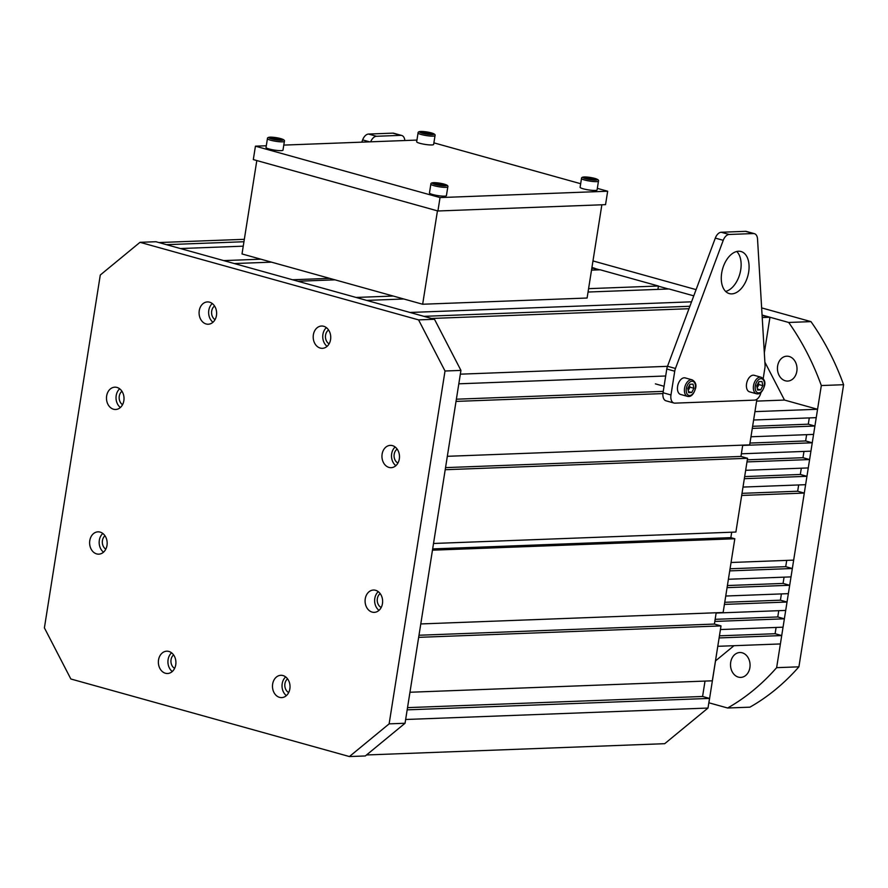 <?xml version="1.0" encoding="UTF-8"?>
<svg xmlns="http://www.w3.org/2000/svg" width="888" height="888" viewBox="0 0 888 888"><rect width="100%" height="100%" fill="white"/><g stroke="black" fill="none" stroke-linecap="round" stroke-linejoin="round"><path stroke-width="1.33" d="M785.303 380.786A12.443 9.779 87.8 0 1 777.466 367.477A12.443 9.779 87.8 0 1 786.757 356.199A12.443 9.779 87.8 0 1 789.155 356.476A12.443 9.779 87.8 0 1 796.991 369.796A12.443 9.779 87.8 0 1 787.7 381.074A12.443 9.779 87.8 0 1 785.303 380.786M738.372 677.111A12.443 9.779 87.8 0 1 730.535 663.802A12.443 9.779 87.8 0 1 739.826 652.525A12.443 9.779 87.8 0 1 742.224 652.813A12.443 9.779 87.8 0 1 750.049 666.122A12.443 9.779 87.8 0 1 740.77 677.4A12.443 9.779 87.8 0 1 738.372 677.111M594.893 268.509L599.622 269.819L594.738 269.475M658.408 286.191L668.442 288.989L658.408 286.191M762.071 315.051L788.688 322.466A244.644 192.252 87.8 0 1 821.322 385.547L843.6 384.704L798.911 666.821L776.634 667.665L821.322 385.547M761.638 307.892L810.966 321.623L788.688 322.466M592.973 260.928L696.092 289.632M733.988 645.698L715.528 660.883L708.902 702.797L727.627 708.002L749.905 707.17A244.644 192.252 87.8 0 0 798.911 666.821M810.966 321.623A244.644 192.252 87.8 0 1 843.6 384.704M727.627 708.002A244.644 192.252 -92.2 0 0 776.634 667.665M762.093 315.451L769.963 317.249L764.324 352.847M764.879 362.16L784.481 400.055L817.559 409.268L816.239 417.649L753.623 420.013M809.29 417.904L808.291 424.187L814.907 426.029L813.586 434.41L750.971 436.774M806.637 434.676L805.638 440.948L812.254 442.79L810.922 451.171L741.358 453.801M803.973 451.437L802.985 457.709L809.601 459.551L808.269 467.932L745.654 470.307M801.32 468.198L800.332 474.47L806.948 476.312L805.616 484.693L743.001 487.068M798.667 484.959L797.668 491.231L804.295 493.073L793.672 560.128L731.057 562.493M730.058 568.775L785.725 566.666L786.724 560.395M785.725 566.666L792.34 568.509L791.019 576.889L728.404 579.265M727.405 585.536L783.072 583.427L784.06 577.156M783.072 583.427L789.687 585.27L788.355 593.65L725.751 596.026M724.752 602.297L780.419 600.188L781.407 593.917M780.419 600.188L787.034 602.031L785.702 610.422L716.139 613.053M715.151 619.325L777.766 616.96L778.754 610.678M777.766 616.96L784.382 618.803L783.05 627.183L720.434 629.548M719.447 635.819L775.102 633.721L776.101 627.439M775.102 633.721L781.718 635.564L780.397 643.944L717.782 646.309M762.215 317.549L769.963 317.249M724.419 604.406L787.034 602.031M714.818 621.434L784.382 618.803M719.114 637.928L781.718 635.564M727.072 587.645L789.687 585.27M729.725 570.884L792.34 568.509M741.68 495.449L804.295 493.073M744.333 478.688L806.948 476.312M752.291 428.393L814.907 426.029M742.69 445.421L812.254 442.79M746.986 461.915L809.601 459.551M817.559 409.268L754.955 411.632M747.319 459.818L802.985 457.709M749.971 443.057L805.638 440.948M752.624 426.296L808.291 424.187M744.666 476.579L800.332 474.47M742.013 493.34L797.668 491.231M784.481 400.055L756.62 401.11M594.649 270.008L594.916 268.331L591.93 267.499M657.908 289.388L658.441 286.014L600.21 269.797L591.519 270.13M693.772 295.848L669.019 288.966L588.045 292.03M662.925 393.584L456.021 401.409L447.33 456.31L749.683 444.877L756.909 399.245M747.563 458.286L445.21 469.719L433.522 543.478L735.886 532.045L747.563 458.286L740.947 456.443L742.734 445.132M731.712 532.201L730.846 537.64L734.82 538.75L723.132 612.498L420.779 623.942L432.456 550.183L734.82 538.75M716.183 612.764L714.396 624.064L721.012 625.907L712.32 680.807L409.956 692.252L418.659 637.351L721.012 625.907M705.017 681.085L702.586 696.481L709.534 698.412L708.002 708.047L405.65 719.491L407.17 709.845L709.534 698.412M366.522 754.966L664.712 743.689L708.002 708.047M665.534 375.99L458.807 383.816L460.339 374.17L667.487 366.333M688.977 308.713L431.513 318.459L423.898 316.339L689.887 306.271M691.541 301.82L410.012 312.465L366.666 300.399L403.796 298.99M393.206 296.048L356.077 297.447L297.857 281.241L334.987 279.831M329.692 278.355L292.563 279.764L234.332 263.547L271.462 262.149M260.872 259.196L223.743 260.606L180.408 248.54L243.257 246.165M243.956 241.736L166.511 244.666L158.897 242.546L244.333 239.316M594.916 268.331L591.785 268.442M658.441 286.014L588.578 288.656M730.846 537.64L432.656 548.917M714.396 624.064L418.992 635.242M702.586 696.481L407.525 707.636M663.247 391.375L456.377 399.2M740.947 456.443L445.543 467.621M214.563 306.027A7.726 6.072 -92.2 0 0 211.688 311.1A7.726 6.072 -92.2 0 0 215.029 319.669M121.945 391.264A7.726 6.072 -92.2 0 0 119.27 396.181A7.726 6.072 -92.2 0 0 122.544 404.706M104.962 535.764A7.726 6.072 -92.2 0 0 102.431 540.57A7.726 6.072 -92.2 0 0 105.794 549.15M173.56 654.889A7.726 6.072 -92.2 0 0 171.051 659.673A7.726 6.072 -92.2 0 0 174.614 668.375M287.557 678.843A7.726 6.072 -92.2 0 0 284.926 683.727A7.726 6.072 -92.2 0 0 288.689 692.54M380.175 593.606A7.726 6.072 -92.2 0 0 377.345 598.645A7.726 6.072 -92.2 0 0 381.196 607.492M397.169 449.106A7.726 6.072 -92.2 0 0 394.183 454.268A7.726 6.072 -92.2 0 0 397.924 463.059M199.256 310.678A11.156 8.769 -92.2 0 0 208.28 324.22A11.156 8.769 -92.2 0 0 216.461 315.462A11.156 8.769 -92.2 0 0 207.437 301.92A11.156 8.769 -92.2 0 0 199.256 310.678M212.276 303.541A11.156 8.769 -92.2 0 0 208.802 310.312A11.156 8.769 -92.2 0 0 212.987 322.244M106.649 395.926A11.156 8.769 -92.2 0 0 115.673 409.479A11.156 8.769 -92.2 0 0 123.854 400.721A11.156 8.769 -92.2 0 0 114.83 387.179A11.156 8.769 -92.2 0 0 106.649 395.926M119.669 388.8A11.156 8.769 -92.2 0 0 116.195 395.571A11.156 8.769 -92.2 0 0 120.38 407.492M89.788 540.603A11.156 8.769 -92.2 0 0 98.812 554.156A11.156 8.769 -92.2 0 0 106.993 545.399A11.156 8.769 -92.2 0 0 97.969 531.845A11.156 8.769 -92.2 0 0 89.788 540.603M102.808 533.466A11.156 8.769 -92.2 0 0 99.334 540.248A11.156 8.769 -92.2 0 0 103.519 552.17M158.541 659.951A11.156 8.769 -92.2 0 0 167.566 673.504A11.156 8.769 -92.2 0 0 175.746 664.746A11.156 8.769 -92.2 0 0 166.722 651.193A11.156 8.769 -92.2 0 0 158.541 659.951M171.573 652.813A11.156 8.769 -92.2 0 0 168.098 659.595A11.156 8.769 -92.2 0 0 172.272 671.517M272.649 684.06A11.156 8.769 -92.2 0 0 281.674 697.602A11.156 8.769 -92.2 0 0 289.854 688.844A11.156 8.769 -92.2 0 0 280.83 675.302A11.156 8.769 -92.2 0 0 272.649 684.06M285.67 676.922A11.156 8.769 -92.2 0 0 282.195 683.693A11.156 8.769 -92.2 0 0 286.38 695.626M365.257 598.801A11.156 8.769 -92.2 0 0 374.281 612.354A11.156 8.769 -92.2 0 0 382.462 603.596A11.156 8.769 -92.2 0 0 373.437 590.043A11.156 8.769 -92.2 0 0 365.257 598.801M378.277 591.663A11.156 8.769 -92.2 0 0 374.803 598.445A11.156 8.769 -92.2 0 0 378.987 610.367M382.118 454.134A11.156 8.769 -92.2 0 0 391.142 467.676A11.156 8.769 -92.2 0 0 399.323 458.918A11.156 8.769 -92.2 0 0 390.298 445.376A11.156 8.769 -92.2 0 0 382.118 454.134M395.149 446.997A11.156 8.769 -92.2 0 0 391.675 453.768A11.156 8.769 -92.2 0 0 395.848 465.689M328.571 329.992A7.726 6.072 -92.2 0 0 325.563 335.153A7.726 6.072 -92.2 0 0 329.093 343.845M313.364 334.787A11.156 8.769 -92.2 0 0 322.388 348.329A11.156 8.769 -92.2 0 0 330.569 339.571A11.156 8.769 -92.2 0 0 321.545 326.029A11.156 8.769 -92.2 0 0 313.364 334.787M326.384 327.65A11.156 8.769 -92.2 0 0 322.91 334.421A11.156 8.769 -92.2 0 0 327.095 346.353M140.004 242.324L418.57 319.88L445.021 371.006L389.133 723.864L349.417 756.554L70.851 678.987L44.4 627.872L100.288 275.014L140.004 242.324L155.922 241.725L434.487 319.28L418.57 319.88M434.487 319.28L460.939 370.407L445.021 371.006M460.939 370.407L405.05 723.254L389.133 723.864M405.05 723.254L365.323 755.954L349.417 756.554M736.763 251.493A21.834 13.098 -74.4 0 1 740.725 269.841A21.834 13.098 -74.4 0 1 725.651 291.419M748.673 272.05A21.834 13.098 -74.4 0 1 729.314 293.595A21.834 13.098 -74.4 0 1 721.678 273.071A21.834 13.098 -74.4 0 1 741.036 251.526A21.834 13.098 -74.4 0 1 748.673 272.05M763.203 378.599L764.912 367.81A8.58 5.15 105.6 0 0 765.056 365.09L757.531 239.016A8.58 5.15 105.6 0 0 754.389 233.666A8.58 5.15 105.6 0 0 753.413 233.555L729.159 234.465L721.211 232.256L745.476 231.335A8.58 5.15 105.6 0 1 746.442 231.446L754.389 233.666M729.159 234.465A8.58 5.15 -74.4 0 0 723.243 240.315L715.306 238.106A8.58 5.15 -74.4 0 1 721.211 232.256M715.306 238.106L667.51 366.267A8.58 5.15 -74.4 0 0 666.788 369.008L663.036 392.751A8.58 5.15 -74.4 0 0 666.033 400.821L673.97 403.03A8.58 5.15 -74.4 0 1 670.973 394.96L663.036 392.751M723.243 240.315L675.457 368.476L667.51 366.267M670.973 394.96L674.736 371.217A8.58 5.15 -74.4 0 1 675.457 368.476M760.949 392.552A8.58 5.15 105.6 0 1 754.523 400.133L674.947 403.141A8.58 5.15 -74.4 0 1 673.97 403.03M361.793 142.147L362.626 139.904A8.58 5.15 -74.4 0 1 368.542 134.055L392.796 133.145L400.732 135.353L376.479 136.275A8.58 5.15 -74.4 0 0 370.685 141.814M404.839 140.526A8.58 5.15 105.6 0 0 401.709 135.464A8.58 5.15 105.6 0 0 400.732 135.353M401.709 135.464L393.773 133.256A8.58 5.15 105.6 0 0 392.796 133.145M598.468 181.152L597.069 189.954A8.58 1.299 -171 0 1 594.105 190.454A8.58 1.299 -171 0 1 584.948 189.233A8.58 1.299 -171 0 1 580.108 187.268L581.507 178.466A8.58 1.299 -171 0 0 586.346 180.431A8.58 1.299 -171 0 0 595.504 181.652A8.58 1.299 -171 0 0 598.468 181.152C599.345 179.365 594.971 177.966 585.325 176.956C582.628 176.901 581.351 177.411 581.507 178.466M585.37 177.944L591.808 178.088L594.993 179.154L593.373 179.62L585.37 177.944M586.846 178.444L587.001 177.489M591.608 179.398L591.808 178.088M688.167 390.32A4.296 2.575 105.6 0 0 688.844 389.288A4.296 2.575 105.6 0 0 689.532 387.179A4.296 2.575 105.6 0 0 689.521 385.148L689.943 387.168L688.211 390.52M677.6 386.38A8.58 5.15 -74.4 0 1 685.214 377.911L692.163 379.842A8.58 5.15 -74.4 0 0 684.548 388.311A8.58 5.15 -74.4 0 0 687.556 396.381L680.608 394.45A8.58 5.15 -74.4 0 1 677.6 386.38M688.655 392.64L687.789 388.5L689.987 384.26L693.04 384.138L693.917 388.278L691.719 392.518L688.655 392.64M689.943 387.168L693.917 388.278M688.433 391.608L691.719 392.518M757.131 387.712A4.296 2.575 105.6 0 0 757.808 386.68A4.296 2.575 105.6 0 0 758.485 384.571A4.296 2.575 105.6 0 0 758.474 382.539L758.896 384.56L757.164 387.912M746.564 383.771A8.58 5.15 -74.4 0 1 754.167 375.302L761.116 377.234A8.58 5.15 -74.4 0 0 753.512 385.703A8.58 5.15 -74.4 0 0 756.509 393.773L749.561 391.841A8.58 5.15 -74.4 0 1 746.564 383.771M757.608 390.032L756.743 385.892L758.94 381.651L762.004 381.529L762.87 385.67L760.672 389.91L757.608 390.032M758.896 384.56L762.87 385.67M757.397 389L760.672 389.91M437.451 210.856L422.655 304.24L587.101 298.024L601.864 204.784M256.81 160.562L242.013 253.946L422.655 304.24M266.3 145.765L255.433 146.176L440.037 197.58L437.917 210.989L605.538 204.651L607.67 191.231L597.324 188.356M440.037 197.58L607.67 191.231M580.674 183.716L433.888 142.846M255.433 146.176L253.313 159.585L437.917 210.989M416.949 140.071L283.783 145.099M435.031 135.642L433.633 144.444A8.58 1.299 -171 0 1 430.669 144.955A8.58 1.299 -171 0 1 421.523 143.723A8.58 1.299 -171 0 1 416.672 141.758L418.07 132.956A8.58 1.299 -171 0 0 422.91 134.921A8.58 1.299 -171 0 0 432.068 136.153A8.58 1.299 -171 0 0 435.031 135.642C435.908 133.855 431.535 132.456 421.889 131.446C419.192 131.402 417.915 131.901 418.07 132.956M421.933 132.434L428.382 132.59L431.557 133.655L425.119 133.511L421.933 132.434M423.41 132.934L423.565 131.979M428.171 133.888L428.382 132.59M447.818 186.846L446.42 195.649A8.58 1.299 -171 0 1 443.456 196.159A8.58 1.299 -171 0 1 434.31 194.927A8.58 1.299 -171 0 1 429.459 192.962L430.858 184.16A8.58 1.299 -171 0 0 435.697 186.125A8.58 1.299 -171 0 0 444.855 187.357A8.58 1.299 -171 0 0 447.818 186.846C448.695 185.059 444.322 183.661 434.676 182.651C431.979 182.606 430.702 183.106 430.858 184.16M434.72 183.65L436.352 183.183L444.344 184.859L437.906 184.715L434.72 183.65M436.197 184.138L436.352 183.183M440.959 185.093L441.158 183.794M284.382 141.347L282.983 150.15A8.58 1.299 -171 0 1 280.02 150.649A8.58 1.299 -171 0 1 270.873 149.417A8.58 1.299 -171 0 1 266.034 147.464L267.421 138.661A8.58 1.299 -171 0 0 272.261 140.626A8.58 1.299 -171 0 0 281.418 141.847A8.58 1.299 -171 0 0 284.382 141.347C285.27 139.56 280.886 138.162 271.24 137.141C268.542 137.096 267.266 137.607 267.421 138.661M271.284 138.14L272.916 137.673L280.919 139.349L279.287 139.816L271.284 138.14M272.76 138.628L272.916 137.673M277.522 139.594L277.733 138.284M753.413 233.555L745.476 231.335M674.736 371.217L666.788 369.008M362.626 139.904L369.63 141.858M368.542 134.055L376.479 136.275M594.871 180.12A7.293 1.099 9 0 0 595.659 178.677A7.293 1.099 9 0 0 585.492 176.978A7.293 1.099 9 0 0 584.704 178.433A7.293 1.099 9 0 0 594.871 180.12M695.36 388.223A7.293 4.373 105.6 0 0 691.974 381.263A7.293 4.373 105.6 0 0 686.335 388.556A7.293 4.373 105.6 0 0 689.721 395.515A7.293 4.373 105.6 0 0 695.36 388.223M764.313 385.614A7.293 4.373 105.6 0 0 760.938 378.654A7.293 4.373 105.6 0 0 755.3 385.947A7.293 4.373 105.6 0 0 758.685 392.907A7.293 4.373 105.6 0 0 764.313 385.614M431.435 134.621A7.293 1.099 9 0 0 432.223 133.167A7.293 1.099 9 0 0 422.055 131.48A7.293 1.099 9 0 0 421.278 132.923A7.293 1.099 9 0 0 431.435 134.621M444.222 185.825A7.293 1.099 9 0 0 445.01 184.371A7.293 1.099 9 0 0 434.843 182.684A7.293 1.099 9 0 0 434.054 184.127A7.293 1.099 9 0 0 444.222 185.825M280.786 140.315A7.293 1.099 9 0 0 281.574 138.872A7.293 1.099 9 0 0 271.417 137.174A7.293 1.099 9 0 0 270.629 138.617A7.293 1.099 9 0 0 280.786 140.315M687.556 396.381C690.986 397.169 693.683 394.427 695.637 388.145C696.547 384.537 695.382 381.762 692.163 379.842M655.388 383.86L664.058 386.28M756.509 393.773C759.95 394.561 762.648 391.819 764.601 385.536C765.5 381.929 764.346 379.154 761.116 377.234"/></g></svg>
